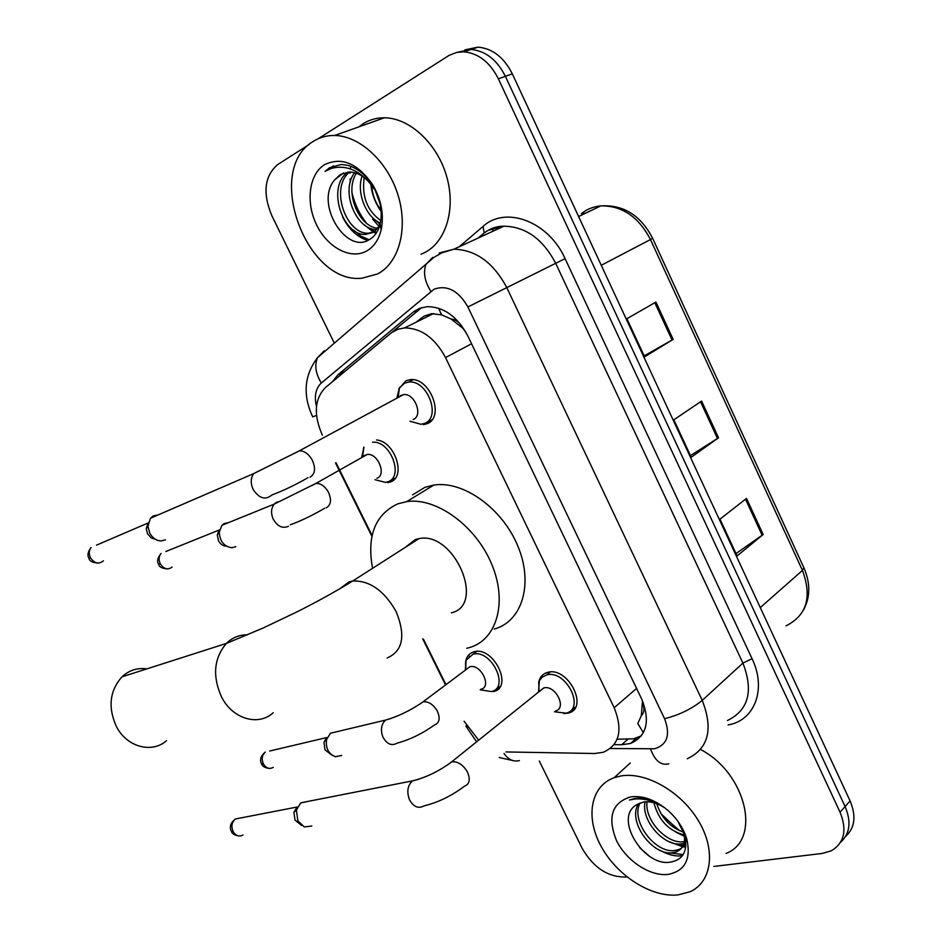 <?xml version="1.0" encoding="UTF-8"?>
<svg xmlns="http://www.w3.org/2000/svg" width="942" height="942" viewBox="0 0 942 942"><rect width="100%" height="100%" fill="white"/><g stroke="black" fill="none" stroke-linecap="round" stroke-linejoin="round"><path stroke-width="1.41" d="M376.588 439.961C395.004 441.327 406.555 477.076 390.341 481.998L387.751 482.669L395.251 478.23M363.412 448.31L363.895 447.061M465.772 667.949C464.677 659.412 467.362 654.042 473.826 651.817L474.132 651.746C493.478 645.988 513.696 687.472 493.62 691.51L493.373 691.581M398.76 389.058L405.92 380.745L410.053 379.685C430.047 376.706 445.436 417.553 426.844 423.782L423.347 424.677L431.966 419.802M538.6 682.691C539.601 677.274 542.557 673.86 547.455 672.435L547.643 672.376C568.073 666.218 589.398 708.337 568.344 713.082L563.752 713.6M505.913 751.94L594.567 753.506L603.198 752.317C619.459 745.098 623.121 730.238 614.172 707.736L445.531 357.571C434.992 338.048 421.357 328.157 404.636 327.91L398.16 329.158L391.519 332.679L325.473 387.539C314.451 398.925 313.415 414.821 322.376 435.216M451.077 318.997L463.287 328.664C460.273 322.894 456.199 319.668 451.077 318.997L441.539 314.828L431.542 313.686L424.065 316.123L416.117 322.199M643.386 732.746L637.781 723.527L641.325 715.72C644.41 712.482 644.752 708.09 642.35 702.555L643.139 702.379M642.35 702.555L641.325 715.72M465.583 331.69L463.641 329.382M464.1 721.242L478.654 740.188M335.988 462.687L372.078 535.539M423.5 639.312L445.955 684.622M614.137 744.639L621.673 744.745L630.575 743.45C646.765 736.114 650.498 721.372 641.749 699.211L467.785 335.87C457.459 316.642 443.976 306.904 427.327 306.656L419.637 308.317L413.856 311.567L337.954 374.763L332.314 381.851M641.42 735.808L633.589 738.787L617.976 739.211M381.604 227.658L380.615 226.751L381.604 227.658M679.688 830.773L661.743 814.983L679.688 830.773M626.889 876.872L625.453 877.049C607.649 877.096 593.189 867.464 582.062 848.153L539.307 760.995M318.208 138.745L449.087 55.378L456.799 52.387L463.947 51.81C478.501 53.258 489.97 62.266 498.377 78.822L840.064 812.216C847.27 830.22 844.303 843.102 831.162 850.873L822.248 853.44L713.765 866.452M334.351 343.182L271.849 215.753C262.453 193.075 264.431 175.989 277.784 164.497L308.917 144.656M464.877 49.855L478.124 47.135C492.619 48.537 504.017 57.438 512.318 73.841L850.073 800.9L845.092 806.54C851.474 821.754 849.967 833.658 840.594 842.254C849.967 833.658 851.474 821.754 845.092 806.54L505.383 76.326L845.092 806.54L840.064 812.216M457.777 52.199L471.071 49.455C485.601 50.892 497.035 59.841 505.383 76.326C497.035 59.841 485.601 50.892 471.071 49.455L457.777 52.199M344.254 371.925L421.639 307.634M677.922 829.619L660.943 813.688M655.926 302.064L626.901 318.714L644.599 356.83L673.153 339.391L655.926 302.064M644.163 355.888L673.153 339.391M746.511 498.424L719.994 519.148L737.091 555.957L763.161 534.503L746.511 498.424M735.985 553.59L763.161 534.503M701.602 401.068L673.848 419.802L691.24 457.259L718.534 437.771L701.602 401.068M690.462 455.587L718.534 437.771M850.073 800.9C856.408 816.043 854.9 827.912 845.551 836.508M620.531 776.031C645.447 771.333 681.042 791.374 698.54 820.941C716.285 850.438 711.787 882.36 689.838 891.815L678.063 894.9C651.464 897.797 617.081 875.73 601.255 846.599C585.147 817.526 590.387 786.17 614.16 777.703L620.531 776.031M700.577 749.514C746.311 773.241 761.76 839.97 726.058 853.428M640.101 802.937C630.198 820.8 655.126 853.216 674.236 850.591L678.605 849.637C683.291 847.718 685.988 844.02 686.659 838.557M638.664 803.561C626.771 820.965 652.217 855.513 672.046 852.816L676.403 851.862C683.821 848.377 686.141 841.571 683.374 831.456M647.024 801.772C644.54 820.411 666.806 843.855 682.95 841.759L684.363 841.583M645.093 801.842C640.819 820.4 663.863 846.246 680.783 843.961L683.974 843.384M656.727 803.679C661.508 818.139 670.468 827.641 683.598 832.198M653.913 802.772C658.517 820.093 668.632 830.832 684.245 834.989M677.899 821.33L684.646 835.177C688.143 851.474 682.903 860.517 668.95 862.33C642.868 865.415 613.183 817.232 637.028 804.515L643.586 802.019C650.463 801.077 657.681 803.126 665.24 808.189M668.137 874.4C650.086 876.625 626.206 860.729 616.445 840.429C607.201 817.209 611.935 802.702 630.634 796.897C642.785 795.331 655.173 799.805 667.807 810.32C677.133 818.645 683.456 828.171 686.765 838.922C691.263 859.151 685.046 870.985 668.137 874.4M664.263 807.435L655.102 802.007C647.778 798.698 640.984 797.533 634.696 798.51L629.444 800.005L635.791 798.934C645.694 798.439 655.42 801.442 664.958 807.965M676.109 832.233L684.434 836.319M668.408 841.359L682.561 846.752M682.985 846.811L685.752 847.093M660.53 850.544C668.596 855.006 675.92 856.714 682.491 855.666M677.027 843.902L683.174 845.586M683.951 845.704L685.87 845.94M668.761 852.781L683.197 854.606M639.618 847.623L648.496 855.454M146.787 668.891C137.379 667.595 129.101 670.233 121.977 676.839C109.684 690.71 107.812 707.242 116.361 726.435C126.664 747.018 151.803 753.777 166.499 740.706M451.395 612.806C486.166 605.164 454.162 530.911 419.002 538.612L415.351 539.519L405.331 547.349M372.302 567.013C366.933 535.409 375.434 514.356 397.807 503.84L406.72 501.615C436.24 497.093 475.993 525.86 491.806 564.435C507.973 602.927 496.41 640.748 468.61 647.802L466.726 648.273M412.572 494.856L424.936 487.332L433.838 485.059C463.276 480.361 502.569 508.433 517.97 546.384C533.725 584.275 521.915 621.755 494.185 629.009M539.389 691.499L543.828 687.931C555.356 684.563 567.355 708.349 555.474 710.963M538.494 692.111L539.389 680.713L542.274 677.086L546.631 674.967C565.801 669.209 585.794 708.737 566.048 713.165L554.497 711.775M311.814 826.016L304.348 826.946L297.872 820.906L296.412 810.085L300.663 802.973L307.622 801.477M301.64 825.475L294.976 820.058L293.939 812.275L296.989 807.153M400.326 395.687L403.506 394.604C414.727 392.896 423.57 415.928 413.114 419.52M397.006 397.477L399.432 387.821L404.73 383.088L408.581 382.099C427.327 379.285 441.798 417.612 424.371 423.476L421.086 424.312L410.017 421.262M165.486 539.825L161.223 540.932C156.384 540.732 152.557 538.129 149.731 533.113L147.929 526.189L150.461 518.241L153.228 515.957L158.115 514.933M155.512 539.342L150.979 537.741L147.517 533.725L146.234 528.745L148.071 522.998L96.543 545.135M466.102 669.538L469.858 666.771C480.761 663.509 492.266 687.024 480.903 689.261M465.336 670.103L466.019 660.236L473.037 654.231C491.182 648.838 510.175 687.778 491.335 691.558L480.196 689.791M332.137 755.284L324.966 749.844L323.977 742.108L326.768 737.539L269.671 751.033M341.722 755.449L335.328 756.72C328.464 753.93 325.543 748.207 326.544 739.564L330.524 733.147M364.095 455.681L367.109 454.503C377.718 452.572 386.95 475.074 376.894 478.277M235.806 546.654L231.732 547.738C223.96 546.466 219.804 541.25 219.274 532.1L221.959 525.283L224.09 523.587L228.67 522.563M372.526 442.234C390.223 440.138 404.33 476.699 387.916 481.774L385.466 482.398L374.951 479.702M226.245 546.183C223.007 546.019 220.428 544.205 218.52 540.767L217.272 534.926L219.227 530.005L165.863 551.494M361.752 457.011L363.918 447.403L362.552 456.552M313.368 141.347C319.727 137.32 326.815 135.365 334.634 135.483C360.032 135.789 388.21 162.236 398.207 195.712C408.369 229.165 398.807 263.03 377.554 273.957L361.975 278.208C306.162 284.625 263.972 169.843 313.368 141.347M358.796 126.887L363.223 123.661C369.594 119.693 376.647 117.726 384.407 117.785C409.582 117.88 437.1 143.408 446.52 175.942C456.116 208.441 446.167 241.576 424.924 252.456L421.003 254.234M349.6 171.974C329.323 188.094 346.397 234.64 368.416 233.204L375.528 231.343M348.022 172.021C326.014 186.704 342.735 235.936 365.555 234.428L372.667 232.568L374.81 231.096L378.448 226.834L380.58 222.065M356.382 173.246C344.042 192.062 359.055 226.751 377.507 228.235M354.604 172.692C339.921 191.638 356.735 230.095 376.4 229.577M364.189 177.626C361.634 196.395 367.18 210.725 380.827 220.64M362.105 176.13C356.111 192.839 366.308 217.343 380.274 222.995M375.199 190.237L379.967 203.354M371.666 185.291C372.337 194.782 375.469 203.06 381.051 210.125M343.547 172.951L334.822 179.734C314.298 202.789 345.573 253.516 368.24 240.21C374.127 237.29 378.095 231.909 380.156 224.055C382.782 211.82 380.45 199.28 373.173 186.434C366.497 175.648 358.195 168.642 348.257 165.415L341.428 164.45L329.606 167.711L325.061 171.362L330.936 168.536C345.267 164.567 358.443 169.678 370.442 183.867C364.059 176.142 357.018 172.174 349.317 171.974L340.439 174.423L334.822 179.734M375.505 190.731L370.442 183.867M366.485 251.102C350.542 259.898 327.486 247.522 316.594 224.879C305.479 202.377 308.905 174.235 324.637 164.638C341.746 156.537 357.807 163.319 372.844 184.962C381.404 199.975 384.171 214.941 381.145 229.848C378.684 239.892 373.797 246.981 366.485 251.102M370.795 184.255C371.96 194.358 375.422 203.437 381.157 211.467M342.652 217.084C349.046 229.542 357.43 237.325 367.769 240.422M375.116 219.804L379.814 224.149M364.436 224.95L373.468 232.085M373.609 232.168L376.058 233.404M353.58 230.142L360.951 236.124L369.076 239.774M333.527 165.816L325.061 171.362M438.654 308.234L441.539 314.828M469.116 656.115L468.586 655.031M636.592 688.437L614.172 707.736M471.565 343.771L445.531 357.571M610.404 748.501L654.619 748.772C667.325 744.733 670.633 734.701 664.546 718.687L467.891 306.951C458.495 290.631 447.226 284.708 434.109 289.17L321.316 383.017C315.7 388.316 314.075 396.158 316.465 406.52M439.207 253.009L453.926 249.194C475.957 249.865 493.608 262.747 506.902 287.84L702.226 700.377C713.483 729.19 708.49 748.643 687.271 758.746M459.143 246.804L483.046 226.433C505.618 205.438 548.68 221.476 565.082 258.638L752.046 658.67L742.92 663.097L702.226 700.377C691.781 708.926 679.217 715.037 664.546 718.687M432.672 257.437L426.008 264.361C423.029 272.238 424.63 281.222 430.824 291.325M752.046 658.67C766.859 689.085 754.636 720.654 728.119 724.94M727.459 720.5C748.513 710.233 753.671 691.098 742.92 663.097L555.662 263.254C542.898 238.974 525.636 226.622 503.888 226.198L489.275 230.06M498.377 78.822L512.318 73.841M467.891 306.951L565.082 258.638M482.751 234.428L478.877 237.714M319.609 355.864L324.225 350.801L317.525 357.654C314.369 365.26 315.629 373.715 321.316 383.017M483.046 226.433L484.212 232.945L478.253 237.996M316.524 415.469L312.685 416.835M467.597 727.377L465.854 725.929M504.041 753.494C508.433 759.711 513.555 762.066 519.383 760.559M650.616 749.102C654.902 760.795 660.954 765.716 668.796 763.844M492.466 228.612L493.243 231.096M571.476 711.681L570.157 711.693M627.749 739.305L621.673 744.745M345.196 371.101L337.954 374.763M420.297 308.682L412.985 312.261M573.337 708.902L574.243 709.173M585.512 213.233L581.461 213.599C587.078 209.1 593.554 206.534 600.866 205.886C623.51 204.555 640.76 215.365 652.618 238.291L650.463 239.551C638.582 216.79 622.05 205.568 600.866 205.886L578.6 216.53M785.969 625.853C806.764 615.503 812.263 597.016 802.443 570.405L803.856 567.696L652.641 238.326M760.276 607.614L802.443 570.405L650.463 239.551L601.255 265.291M700.554 401.787L717.474 438.477M745.511 499.213L762.149 535.28M654.82 302.7L672.046 340.027M387.127 658.011C402.94 651.063 405.931 635.567 396.087 611.523C384.183 590.622 369.735 580.449 352.744 580.99L349.082 581.85L339.779 588.774M273.192 712.741C258.355 726.6 232.38 718.993 221.417 696.691C212.291 675.897 213.94 658.152 226.363 643.433C232.333 637.569 239.35 634.72 247.393 634.861M243.012 834.989C239.115 836.991 235.818 835.837 233.11 831.527C230.978 826.358 231.744 822.178 235.418 818.987L240.198 818.056M231.19 831.138L233.11 831.527M447.78 764.763L451.889 761.795C457.671 761.313 462.746 764.527 467.114 771.427C470.647 779.093 469.775 784.015 464.477 786.193C451.642 795.896 438.16 802.454 424.03 805.881C418.578 808.884 413.821 807.011 409.758 800.264L409.393 799.475C406.579 791.633 407.615 785.428 412.49 780.883L418.389 779.364M103.42 560.82C98.792 564.517 94.483 563.504 90.467 557.782C88.666 553.884 88.878 550.446 91.103 547.479C87.818 551.918 87.111 555.533 88.984 558.3L90.467 557.782M88.96 558.253L88.984 558.3C89.302 561.091 92.528 562.68 98.663 563.081M308.01 477.665C295.235 485 283.236 490.747 272.014 494.891C265.491 500.355 259.215 498.565 253.198 489.51L252.809 488.686C250.466 482.834 250.76 477.806 253.692 473.614L260.381 470.211M294.752 453.173L299.426 450.794C304.301 450.853 308.505 453.82 312.049 459.708C315.911 468.139 315.24 473.956 310.059 477.182M273.215 767.377C269.412 769.449 266.139 768.295 263.395 763.915C261.37 759.04 261.994 755.095 265.291 752.057C260.734 755.979 259.486 759.935 261.546 763.915L263.395 763.915M261.429 763.679L261.546 763.915C262.571 766.494 265.22 768.001 269.483 768.425M419.414 704.369L423.029 701.837C428.339 701.284 433.026 704.216 437.076 710.633C440.479 718.075 439.631 722.855 434.509 724.963C422.428 733.582 409.994 739.635 397.206 743.12C391.613 746.205 386.844 744.156 382.899 737.009C380.321 729.909 381.204 724.268 385.572 720.088L390.93 718.499M172.15 567.037C167.853 570.216 163.896 569.133 160.281 563.775C158.468 559.772 158.739 556.322 161.082 553.425C157.526 557.852 156.725 561.467 158.645 564.27L160.281 563.775M158.609 564.187L158.645 564.27C159.186 567.072 162.283 568.615 167.947 568.897M288.417 526.331C282.317 528.815 277.195 526.284 273.039 518.748C270.754 512.954 271.155 508.068 274.24 504.1L276.383 502.357L280.08 501.344M311.92 485.577L315.994 483.399C320.68 483.305 324.755 486.096 328.216 491.783C331.784 499.601 331.137 504.959 326.25 507.844M378.814 226.21L372.679 219.215M376.152 233.286L374.445 231.814M374.186 231.579L371.101 228.576M366.308 223.03C359.444 214.081 354.651 203.955 351.955 192.639M350.247 182.1L350.035 178.909M350 173.328L350.071 171.986M350.318 168.865L350.648 166.239M433.508 313.568L404.636 327.91M568.344 713.082L575.609 707.006M493.62 691.51L500.284 686.318M636.639 737.998L630.575 743.45M484.212 232.945C490.17 228.423 496.728 226.162 503.888 226.198L453.926 249.194L441.928 252.797L433.85 257.425L317.525 357.654C304.172 375.352 302.57 395.11 312.732 416.929M463.947 51.81L478.124 47.135M335.529 462.934L371.902 536.351M422.687 638.841L445.531 684.94M466.231 726.706L476.617 741.825M499.189 757.498L512.872 760.583M804.009 568.05C810.45 583.145 810.344 597.04 803.679 609.733M676.403 851.862L678.605 849.637M684.646 835.177L686.765 838.922M614.16 777.703L630.269 762.996M419.002 538.612L352.744 580.99C337.083 590.681 318.667 600.902 297.495 611.629L262.936 628.102L226.363 643.433L121.977 676.839M406.72 501.615L433.838 485.059M239.021 835.966C234.958 835.472 232.403 833.953 231.332 831.409C229.2 826.899 230.566 822.755 235.418 818.987L297.189 807M543.64 687.978L451.701 761.831C439.078 771.204 426.008 777.55 412.49 780.883L300.898 802.796M539.059 691.663L538.753 682.208M546.442 675.014L550.21 672.011M293.939 812.275L296.412 810.085M403.506 394.604L299.426 450.794L253.692 473.614L150.461 518.241M408.581 382.099L413.008 379.732M398.231 396.817L399.432 387.821M146.234 528.745L147.929 526.189M469.858 666.771L423.029 701.837C410.83 710.339 398.336 716.415 385.572 720.088L330.383 733.253M473.037 654.231L476.864 651.405M465.713 669.833L466.019 660.236M323.977 742.108L326.544 739.564M324.719 508.233C312.685 515.274 301.228 520.796 290.348 524.788M367.109 454.503L315.994 483.399L274.24 504.1L221.959 525.283M217.272 534.926L219.274 532.1M334.634 135.483L384.407 117.785M365.555 234.428L368.416 233.204M373.173 186.434L372.844 184.962M380.156 224.055L381.145 229.848"/></g></svg>
